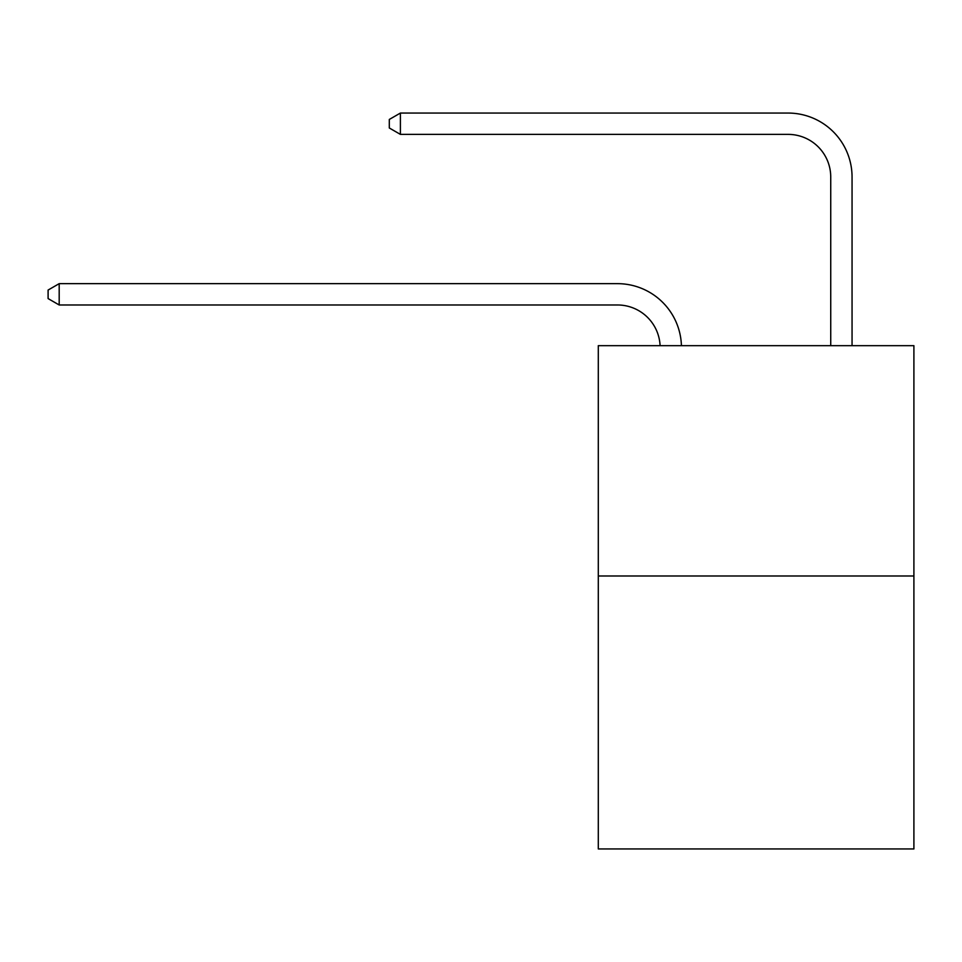 <?xml version="1.0" encoding="UTF-8"?>
<svg xmlns="http://www.w3.org/2000/svg" width="962" height="962" viewBox="0 0 962 962"><rect width="100%" height="100%" fill="white"/><g stroke="black" fill="none" stroke-linecap="round" stroke-linejoin="round"><path stroke-width="1.44" d="M913.9 575.985L913.9 345.671L598.292 345.671L598.292 848.941L913.9 848.941L913.9 575.985L598.292 575.985M660.088 345.671A42.653 42.653 0 0 0 617.484 304.978A42.653 42.653 0 0 1 660.088 345.671A42.653 42.653 0 0 0 617.484 304.978A42.653 42.653 0 0 1 660.088 345.671A42.653 42.653 0 0 0 617.484 304.978A42.653 42.653 0 0 1 660.088 345.671A42.653 42.653 0 0 0 617.484 304.978A42.653 42.653 0 0 1 660.088 345.671A42.653 42.653 0 0 0 617.484 304.978A42.653 42.653 0 0 1 660.088 345.671A42.653 42.653 0 0 0 617.484 304.978A42.653 42.653 0 0 1 660.088 345.671A42.653 42.653 0 0 0 617.484 304.978A42.653 42.653 0 0 1 660.088 345.671A42.653 42.653 0 0 0 617.484 304.978A42.653 42.653 0 0 1 660.088 345.671A42.653 42.653 0 0 0 617.484 304.978A42.653 42.653 0 0 1 660.088 345.671A42.653 42.653 0 0 0 617.484 304.978A42.653 42.653 0 0 1 660.088 345.671A42.653 42.653 0 0 0 617.484 304.978A42.653 42.653 0 0 1 660.088 345.671A42.653 42.653 0 0 0 617.484 304.978A42.653 42.653 0 0 1 660.088 345.671A42.653 42.653 0 0 0 617.484 304.978A42.653 42.653 0 0 1 660.088 345.671A42.653 42.653 0 0 0 617.484 304.978A42.653 42.653 0 0 1 660.088 345.671A42.653 42.653 0 0 0 617.484 304.978A42.653 42.653 0 0 1 660.088 345.671A42.653 42.653 0 0 0 617.484 304.978A42.653 42.653 0 0 1 660.088 345.671A42.653 42.653 0 0 0 617.484 304.978A42.653 42.653 0 0 1 660.088 345.671A42.653 42.653 0 0 0 617.484 304.978L59.187 304.978L48.1 298.581L48.1 290.055L59.187 283.658L617.484 283.658A63.973 63.973 0 0 1 681.421 345.671M830.735 345.671L830.735 177.032A42.653 42.653 0 0 0 788.082 134.379L400.396 134.379L389.297 127.982L389.297 119.456L400.396 113.059L788.082 113.059A63.973 63.973 0.4 0 1 852.055 177.032L852.055 345.671M59.187 283.658L617.484 283.658L59.187 283.658L617.484 283.658L59.187 283.658L617.484 283.658L59.187 283.658L617.484 283.658L59.187 283.658L617.484 283.658L59.187 283.658L617.484 283.658L59.187 283.658L617.484 283.658L59.187 283.658L617.484 283.658L59.187 283.658L617.484 283.658L59.187 283.658L617.484 283.658L59.187 283.658L617.484 283.658L59.187 283.658L617.484 283.658L59.187 283.658L617.484 283.658L59.187 283.658L617.484 283.658L59.187 283.658L617.484 283.658L59.187 283.658L617.484 283.658L59.187 283.658L617.484 283.658L59.187 283.658L59.187 304.978M830.735 177.032A42.653 42.653 -179.6 0 0 788.082 134.379M400.396 113.059L400.396 134.379"/></g></svg>
